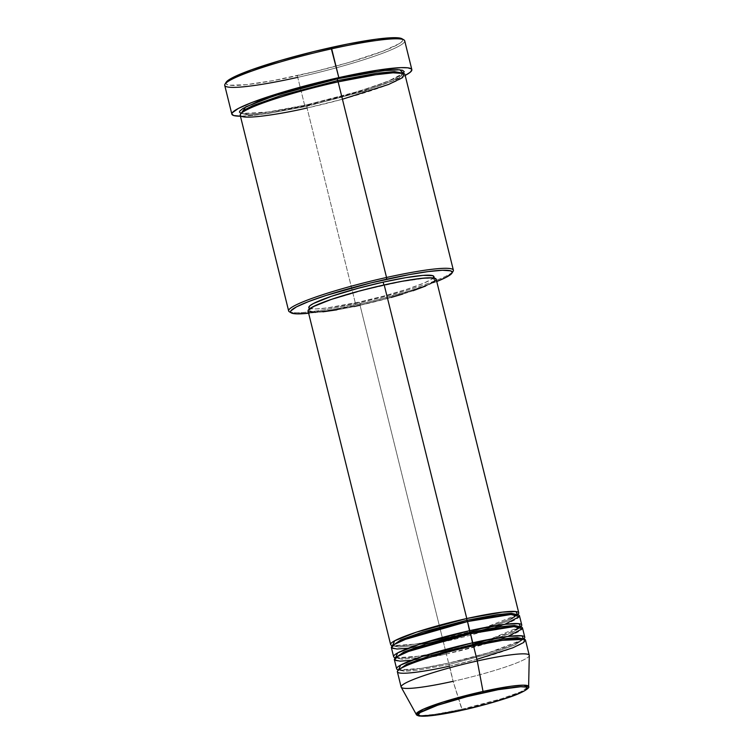 <?xml version="1.0" encoding="UTF-8"?>
<svg xmlns="http://www.w3.org/2000/svg" width="754" height="754" viewBox="0 0 754 754"><rect width="100%" height="100%" fill="white"/><g stroke="black" fill="none" stroke-linecap="round" stroke-linejoin="round"><path stroke-width="0.57" stroke-dasharray="3.77 2.83" d="M529.251 655.292A65.994 7.125 -13.9 0 1 453.107 681.305L462.343 710.174L461.825 709.26L500.854 698.958L520.486 691.936L528.629 686.63A57.888 6.249 -13.9 0 1 461.825 709.26L453.107 681.305A65.994 7.125 166.1 0 0 529.28 655.499M408.291 648.214L443.352 641.88L443.267 640.127L412.542 645.848L398.781 647.092L392.532 645.697L398.781 647.092L412.542 645.848L443.267 640.127L442.636 638.836L415.228 644.114L392.561 645.669M411.298 660.344L446.359 654.01L445.642 650.966L418.178 656.253L395.52 657.799L401.75 659.222L415.511 657.988L446.264 652.257L415.501 657.988L401.741 659.222L395.53 657.808A65.994 7.125 -13.9 0 0 445.605 650.985L443.352 641.88A65.994 7.125 166.1 0 0 519.497 615.867M397.377 671.833A65.994 7.125 166.1 0 0 449.356 666.14L453.107 681.305L449.271 664.387L493.37 652.71L515.246 644.811L523.606 638.987A65.994 7.125 -13.9 0 1 448.602 663.115A65.994 7.125 -13.9 0 1 398.527 669.929L404.757 671.352L418.517 670.117L449.271 664.387L448.639 663.096L421.232 668.374L398.564 669.938M523.606 639.006L515.189 644.83L493.314 652.719L449.271 664.387L418.545 670.117L404.794 671.352L398.536 669.957M452.249 272.251A84.853 9.161 -13.9 0 1 355.464 303.608L356.133 304.88A83.279 8.991 -13.9 0 1 308.631 313.23L333.73 309.451L371.92 301.185L409.969 290.761L436.755 281.525A83.279 8.991 -13.9 0 1 356.133 304.88L355.464 303.608A84.853 9.161 166.1 0 0 453.116 271.242M403.908 39.887A92.704 10.009 -13.9 0 1 297.736 77.36L297.651 75.598A91.14 9.84 166.1 0 0 402.023 38.765L402.834 39.868L402.466 40.952L399.196 43.704L383.117 51.14L348.744 62.497L314.927 71.564L273.137 80.612L246.304 84.684L229.819 85.23L226.323 84.137L226.209 82.186M306.972 106.239L306.341 104.947L269.885 111.922L241.063 113.496L249.442 114.099L263.966 112.761L306.341 104.947L306.972 106.239L267.199 113.647L249.414 115.239L241.374 113.42L249.414 115.239L267.199 113.647L306.972 106.239L307.057 107.992L306.972 106.239L363.975 91.14L392.25 80.923L400.581 76.55L403.06 73.411L400.581 76.55L392.25 80.923L363.975 91.14L306.972 106.239M338.056 81.884L338.056 81.884C307.029 88.746 273.052 98.633 255.276 105.965C241.676 111.545 241.082 113.939 241.384 113.637L241.28 113.223C242.665 113.232 237.896 113.288 246.85 114.071C258.792 114.061 278.622 111.017 306.341 104.947C337.415 98.077 371.383 88.19 389.158 80.857C402.768 75.287 403.352 72.884 403.051 73.185L403.154 73.609C401.769 73.59 406.538 73.543 397.584 72.752C385.652 72.77 365.822 75.815 338.094 81.884M391.373 647.573A65.994 7.125 166.1 0 0 443.352 641.88L445.605 650.985L472.796 644.255L445.642 650.966C419.761 656.546 403.296 658.817 396.236 657.78L395.341 657.479L395.52 658.195C393.635 658.619 397.169 656.696 406.133 652.427C422.41 646.008 443.861 639.769 470.487 633.709C496.368 628.129 512.833 625.858 519.883 626.894L520.788 627.196L512.239 632.672L490.364 640.58L446.264 652.257L490.317 640.589L512.192 632.7L520.599 626.876A65.994 7.125 -13.9 0 1 445.605 650.985L446.359 654.01A65.994 7.125 166.1 0 0 522.503 627.997M517.593 614.717A65.994 7.125 -13.9 0 1 442.598 638.845L360.044 305.247A65.994 7.125 166.1 0 0 436.189 279.234M433.673 277.481L431.363 279.432L423.625 283.231L406.481 289.404L383.993 295.992L359.583 301.977L360.337 305.012A64.42 6.956 -13.9 0 1 309.592 310.563A64.42 6.956 -13.9 0 1 383.927 285.172L383.927 285.172A64.42 6.956 -13.9 0 1 434.662 279.611A64.42 6.956 -13.9 0 1 360.337 305.012L359.583 301.977A64.42 6.956 166.1 0 0 433.918 276.577M240.224 115.315A84.853 9.161 166.1 0 0 307.057 107.992L355.464 303.608L307.057 107.992A84.853 9.161 166.1 0 0 404.964 74.542M405.181 75.428A92.704 10.009 -13.9 0 1 304.87 106.173L297.736 77.36A92.704 10.009 166.1 0 0 404.709 40.81M523.606 638.987L523.606 638.61C525.5 638.186 521.957 640.108 513.003 644.378C496.726 650.796 475.265 657.036 448.639 663.096C422.768 668.675 406.302 670.947 399.243 669.91L398.348 669.609L398.517 670.325C396.632 670.749 400.167 668.826 409.13 664.557C425.407 658.138 446.868 651.899 473.493 645.839C499.365 640.259 515.83 637.988 522.89 639.024L523.785 639.326L488.733 652.7L448.602 663.115L446.359 654.01L449.356 666.14A65.994 7.125 166.1 0 0 525.5 640.127M394.38 659.703A65.994 7.125 166.1 0 0 446.359 654.01L490.76 642.295M401.213 687.196A65.994 7.125 166.1 0 0 453.107 681.305M461.825 709.26A57.888 6.249 -13.9 0 1 416.293 714.424L422.315 715.518L434.643 714.349L461.825 709.26M224.72 85.353A92.704 10.009 166.1 0 0 297.736 77.36L304.87 106.173A92.704 10.009 -13.9 0 1 240.451 116.191L252.637 115.409L272.326 112.61L322.439 102.063L372.353 88.086L391.807 81.281L405.237 75.391M403.89 72.704L400.845 75.268L394.766 78.463L374.54 86.276L346.284 94.938L306.303 104.957L359.3 91.149L387.556 81.526L403.381 73.326M289.366 311.77A84.853 9.161 166.1 0 0 355.464 303.608A84.853 9.161 -13.9 0 1 290.61 312.26M433.597 276.096L433.936 276.718M308.838 307.528A64.42 6.956 166.1 0 0 359.583 301.977L327.434 307.896L316.407 308.914L310.026 308.452M309.159 308.009L308.82 307.396M435.859 278.744L435.944 280.158M433.578 282.156L425.652 286.049M413.117 290.714L402.711 294.06M391.137 297.453L360.044 305.247L442.598 638.845A65.994 7.125 -13.9 0 1 392.523 645.669L393.239 645.65C400.299 646.687 416.764 644.416 442.636 638.836L443.352 641.88L504.831 624.321M353.937 306.576L336.878 309.837M322.863 311.826L315.813 312.354M309.357 311.911L308.395 311.43M360.337 305.012L384.738 299.027L412.136 290.818L427.499 284.889L432.117 282.458L434.69 279.753L431.872 278.358L423.908 278.414L401.251 281.628L365.586 289.564L332.118 299.357L319.885 303.919L312.147 307.717L309.574 310.422L312.382 311.817L328.188 310.931L360.337 305.012M308.066 310.94A65.994 7.125 166.1 0 0 360.044 305.247M307.057 107.992L342.429 99.236M226.134 82.299A91.14 9.84 166.1 0 0 297.651 75.598L297.736 77.36M449.356 666.14L476.867 659.335M499.676 639.392L507.828 636.461M520.609 626.48L490.006 639.26M517.564 614.736L482.673 628.45L442.636 638.836C469.261 632.776 490.713 626.536 506.999 620.118C515.953 615.848 519.497 613.926 517.602 614.35L509.186 620.57L487.31 628.459L443.267 640.127L487.357 628.45L509.233 620.551L517.781 615.066L516.886 614.764C509.827 613.728 493.361 615.999 467.489 621.579C440.864 627.639 419.403 633.878 403.126 640.297C394.163 644.566 390.629 646.489 392.514 646.065L392.523 645.678M434.295 278.113L434.662 279.611M309.225 309.065L309.592 310.563M489.911 639.279L509.996 632.248L520.505 626.631"/><path stroke-width="1.13" d="M483.022 692.794C499.157 688.949 533.361 683.256 526.452 689.514C518.083 696.102 477.687 707.007 462.381 710.155L438.253 714.764L427.386 716.064L420.421 716.111L417.961 714.896L420.214 712.521L437.697 705.207L466.971 696.639L498.177 689.693L520.797 686.724L526.311 687.101L527.432 688.053L525.18 690.428L521.146 692.549L507.706 697.733L488.931 703.491L462.381 710.155C446.236 714 412.033 719.693 418.941 713.425C427.32 706.847 467.716 695.942 483.022 692.794L483.022 691.437L483.022 692.794M453.107 681.305A65.994 7.125 -13.9 0 1 401.128 686.998A65.994 7.125 -13.9 0 1 477.282 660.985L473.521 645.82L477.282 660.985A65.994 7.125 166.1 0 1 529.28 655.499L528.629 686.63L523.502 685.179L511.127 686.225L483.022 691.437A57.888 6.249 -13.9 0 1 528.629 686.63C530.25 687.214 524.972 692.474 505.18 698.6C492.221 702.813 477.951 706.668 462.343 710.174L435.049 715.244L419.384 716.083C417.273 715.499 416.246 714.952 416.293 714.424A57.888 6.249 -13.9 0 1 483.022 691.437L477.282 660.985L483.022 691.437L442.805 702.115L423.145 709.297L416.293 714.424L401.213 687.196A65.994 7.125 166.1 0 1 477.282 660.985A65.994 7.125 -13.9 0 1 529.251 655.292L525.5 640.127A65.994 7.125 166.1 0 0 473.521 645.82C455.604 649.505 408.31 662.266 398.508 669.986C390.421 677.309 430.459 670.645 449.356 666.14M392.561 645.669L394.615 640.815L416.453 632.144L466.773 618.525L466.858 620.288L422.758 631.965L400.883 639.863L392.532 645.697L400.883 639.863L422.758 631.965L466.858 620.288L467.452 621.579L466.858 620.288L497.621 614.548L511.382 613.322L517.602 614.746L511.382 613.322L497.621 614.548L466.858 620.288L466.773 618.525A65.994 7.125 -13.9 0 1 518.752 612.832A65.994 7.125 -13.9 0 1 517.593 614.717M395.341 657.479L395.53 657.818A65.994 7.125 -13.9 0 1 393.626 656.677A65.994 7.125 -13.9 0 1 469.77 630.655L467.518 621.56L469.865 632.418L425.765 644.095L403.89 651.993L395.53 657.808L397.66 652.917L419.507 644.255L469.77 630.655A65.994 7.125 -13.9 0 1 521.749 624.962L519.497 615.867A65.994 7.125 166.1 0 0 467.518 621.56L405.435 639.354L394.399 644.406L391.486 647.827L396.99 649.015L408.291 648.214M395.52 658.195L403.89 651.993L425.765 644.095L469.865 632.418L470.449 633.709L469.865 632.418L500.628 626.678L514.379 625.452L520.599 626.857L514.379 625.452L500.628 626.678L469.865 632.418L469.77 630.655L505.152 624.284L518.941 623.69L520.599 626.847A65.994 7.125 -13.9 0 0 521.749 624.962M398.564 669.938L400.619 665.075L422.457 656.404L472.777 642.785A65.994 7.125 -13.9 0 1 524.756 637.092L522.503 627.997A65.994 7.125 166.1 0 0 470.524 633.69L408.442 651.484L397.396 656.536L394.493 659.957L399.997 661.145L411.298 660.344M398.536 669.957L398.527 669.938A65.994 7.125 -13.9 0 1 396.632 668.807A65.994 7.125 -13.9 0 1 472.777 642.785L470.524 633.69L472.862 644.547L428.762 656.225L406.887 664.123L398.527 669.948L406.887 664.123L428.762 656.225L472.862 644.547L473.455 645.839L472.862 644.547L503.625 638.817L517.385 637.582L523.606 639.006M451.976 273.118L453.116 271.242A84.853 9.161 166.1 0 0 386.538 277.472L386.623 279.234A83.279 8.991 -13.9 0 1 451.976 273.118A83.279 8.991 -13.9 0 1 436.755 281.525L446.293 277.236L451.91 273.221L452.249 272.232L450.59 270.827L442.447 270.262L428.178 271.581L409.026 274.654L370.836 282.929L326.001 295.483L308.527 301.591L296.463 306.878L290.846 310.893L290.507 311.883L292.166 313.287L296.869 313.871L309.206 313.174M411.835 69.622L404.709 40.81A92.704 10.009 166.1 0 0 331.685 48.812A92.704 10.009 -13.9 0 1 403.908 39.887L402.023 38.765A91.14 9.84 166.1 0 0 331.025 47.54L338.819 77.624A92.704 10.009 -13.9 0 1 411.835 69.622A92.704 10.009 -13.9 0 1 405.181 75.428L410.251 72.233L411.863 69.83L411.373 68.934L407.82 67.822L400.949 67.643L378.489 70.037L338.819 77.624L331.685 48.812A92.704 10.009 166.1 0 0 224.72 85.353L231.855 114.165A92.704 10.009 -13.9 0 1 338.819 77.624L295.134 88.576L271.336 95.711L251.874 102.506L238.443 108.397L232.194 112.864L231.817 113.967L233.665 115.522L240.451 116.191A92.704 10.009 -13.9 0 1 231.855 114.165M241.063 113.496L245.776 106.861L274.173 95.852L337.377 78.831L337.472 80.593L281.129 95.475L252.873 105.598L244.277 109.999L241.346 113.213L244.277 109.999L252.873 105.598L281.129 95.475L337.472 80.593L338.056 81.884L337.472 80.593L376.708 73.251L394.465 71.592L402.985 73.213L394.465 71.592L376.708 73.251L337.472 80.593L337.377 78.831L367.16 72.94L390.044 69.934L397.754 69.67L402.542 70.273L404.238 71.696L402.759 73.901M290.61 312.26A84.853 9.161 -13.9 0 1 288.641 310.921A84.853 9.161 -13.9 0 1 386.538 277.472L338.131 81.866L386.538 277.472A84.853 9.161 -13.9 0 1 453.371 270.158L404.964 74.542A84.853 9.161 166.1 0 0 338.131 81.866C315.087 86.606 254.277 103.015 241.676 112.93C231.28 122.355 282.769 113.788 307.057 107.992M518.752 612.832L436.189 279.234A65.994 7.125 166.1 0 0 384.21 284.927L466.773 618.525L384.21 284.927L401.957 281.299L421.392 278.358L431.175 277.802L434.898 278.264L436.208 279.376M434.295 278.113L433.918 276.577A64.42 6.956 166.1 0 0 383.173 282.137L383.88 285.003L383.173 282.137L405.784 277.661L423.164 275.38L432.655 275.634L433.936 276.718L432.815 278.396M453.371 270.158A84.853 9.161 -13.9 0 1 452.249 272.251M524.756 637.092A65.994 7.125 -13.9 0 1 523.596 638.977L517.385 637.582L503.625 638.817L472.862 644.547L472.777 642.785L508.158 636.414L521.938 635.82L523.785 639.326M507.828 636.461L522.352 628.77L513.964 626.612L470.524 633.69A65.994 7.125 166.1 0 0 394.38 659.703L396.632 668.807M476.867 659.335L512.795 647.818L523.7 642.502L524.633 639.317L502.447 640.325L473.521 645.82A65.994 7.125 166.1 0 0 397.377 671.833L401.128 686.998M297.736 77.36A92.704 10.009 -13.9 0 1 224.994 84.165A92.704 10.009 -13.9 0 1 331.685 48.812L331.025 47.54A91.14 9.84 166.1 0 0 226.134 82.299L232.355 77.794L251.346 69.849L279.932 60.64L313.749 51.574L347.66 44.034L376.5 39.161L395.869 37.7L402.353 39.001M241.139 113.524L239.452 112.101L239.791 111.092L242.835 108.529L257.802 101.611L282.524 93.213L321.298 82.591L337.377 78.831L381.816 70.763L399.743 69.783L403.381 73.326M342.429 99.236L388.621 84.439L402.645 77.596L403.842 73.506L393.022 72.818L375.313 74.787L338.131 81.866A84.853 9.161 166.1 0 0 240.224 115.315L288.641 310.921M310.101 308.48L309.159 308.009M308.82 307.396L309.941 305.719L313.419 303.523L331.374 296.322L358.763 288.122L383.173 282.137A64.42 6.956 166.1 0 0 308.838 307.528L309.225 309.065M435.944 280.158L433.578 282.156M425.652 286.049L413.117 290.714M402.711 294.06L391.137 297.453M360.044 305.247L353.937 306.576M336.878 309.837L322.863 311.826M315.813 312.354L309.357 311.911M308.395 311.43L308.311 310.017L309.197 309.083L312.759 306.84L331.147 299.461L359.206 291.053L384.21 284.927A65.994 7.125 166.1 0 0 308.066 310.94L390.629 644.538A65.994 7.125 -13.9 0 1 466.773 618.525L502.192 612.154L515.962 611.56L517.564 614.736M392.344 645.349L392.523 645.678A65.994 7.125 -13.9 0 1 390.629 644.538M504.831 624.321L519.346 616.64L510.967 614.482L467.518 621.56A65.994 7.125 166.1 0 0 391.373 647.573L393.626 656.677M386.538 277.472A84.853 9.161 166.1 0 0 289.366 311.77L291.251 312.891A83.279 8.991 -13.9 0 1 386.623 279.234L386.538 277.472M308.631 313.23A83.279 8.991 -13.9 0 1 291.251 312.891M490.76 642.295L499.676 639.392M490.006 639.26L472.796 644.255L489.911 639.279M398.348 669.609L398.517 670.325M224.994 84.165L226.134 82.299M520.788 627.196L520.505 626.631"/></g></svg>
